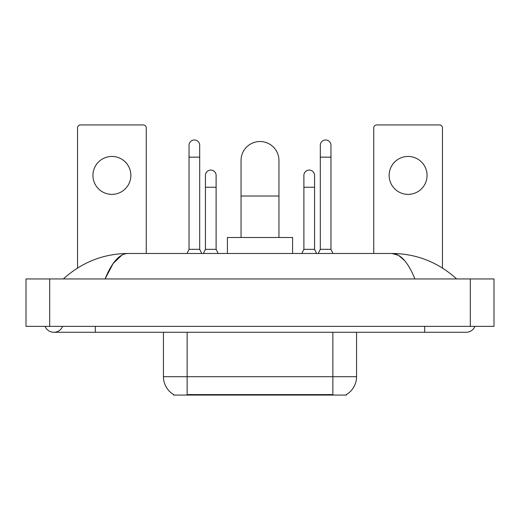 <?xml version="1.0" encoding="UTF-8"?>
<svg xmlns="http://www.w3.org/2000/svg" width="520" height="520" viewBox="0 0 520 520"><rect width="100%" height="100%" fill="white"/><g stroke="black" fill="none" stroke-linecap="round" stroke-linejoin="round"><path stroke-width="0.78" d="M346.489 394.485L346.489 395.07L173.511 395.07L173.511 394.485M173.686 394.589A20.735 20.735 0 0 1 163.436 376.701L187.135 376.701L187.135 394.589L332.865 394.589L332.865 376.701L356.564 376.701L356.564 332.274M163.436 376.701L163.436 332.274M346.313 394.589A20.735 20.735 0 0 0 356.564 376.701M111.898 156.448A18.954 18.954 0 0 0 92.944 175.403A18.954 18.954 0 0 0 111.898 194.363A18.954 18.954 0 0 0 130.858 175.403A18.954 18.954 0 0 0 111.898 156.448M146.256 253.481L146.256 127.894A2.964 2.964 0 0 0 143.299 124.93L80.502 124.93A2.964 2.964 0 0 0 77.539 127.894L77.539 268.014M241.046 237.49L241.046 160.478A18.954 18.954 0 0 1 260 141.518A18.954 18.954 0 0 1 278.954 160.478A18.954 18.954 0 0 0 260 141.518M278.954 237.49L278.954 160.478M292.584 253.481L292.584 237.49L227.416 237.49L227.416 253.481M186.959 253.481L189.033 249.333L199.693 249.333L201.767 253.481M199.693 249.333L199.693 145.308A5.33 5.33 0 0 0 194.363 139.977A5.33 5.33 0 0 1 194.694 139.99M189.033 249.333L189.033 157.157L199.693 157.157M189.033 157.157L189.033 145.308A5.33 5.33 0 0 1 194.363 139.977M318.233 253.481L320.307 249.333L330.967 249.333L333.041 253.481M330.967 249.333L330.967 145.308A5.33 5.33 0 0 0 325.637 139.977A5.33 5.33 0 0 1 325.975 139.99M320.307 249.333L320.307 157.157L330.967 157.157M320.307 157.157L320.307 145.308A5.33 5.33 0 0 1 325.637 139.977M203.365 253.481L205.439 249.333L216.106 249.333L218.179 253.481M216.106 249.333L216.106 175.403A5.33 5.33 0 0 0 211.107 170.086A5.33 5.33 0 0 1 216.106 175.403M205.439 249.333L205.439 187.252L216.106 187.252M205.439 187.252L205.439 175.403A5.33 5.33 0 0 1 211.107 170.086M301.821 253.481L303.894 249.333L314.561 249.333L316.635 253.481M314.561 249.333L314.561 175.403A5.33 5.33 0 0 0 309.562 170.086A5.33 5.33 0 0 1 314.561 175.403M303.894 249.333L303.894 187.252L314.561 187.252M303.894 187.252L303.894 175.403A5.33 5.33 0 0 1 309.562 170.086M408.103 156.448A18.954 18.954 0 0 0 389.142 175.403A18.954 18.954 0 0 0 408.103 194.363A18.954 18.954 0 0 0 427.057 175.403A18.954 18.954 0 0 0 408.103 156.448M442.462 268.014L442.462 127.894A2.964 2.964 0 0 0 439.498 124.93L376.701 124.93A2.964 2.964 0 0 0 373.744 127.894L373.744 253.481M45.058 326.352A9.477 9.477 0 0 0 62.627 326.352A9.477 9.477 0 0 1 45.058 326.352A9.477 9.477 0 0 0 53.846 332.274A9.477 9.477 0 0 1 45.058 326.352M474.942 326.352A9.477 9.477 0 0 1 466.154 332.274A9.477 9.477 0 0 0 474.942 326.352A9.477 9.477 0 0 1 466.154 332.274A9.477 9.477 0 0 0 474.942 326.352M414.921 278.954C408.129 262.23 400.498 253.734 392.028 253.481L127.972 253.481C119.502 253.734 111.872 262.23 105.079 278.954L113.055 263.64L121.823 255.151M49.699 278.954L494 278.954L494 326.352L26 326.352L26 278.954L49.699 278.954L49.699 326.352M454.662 277.127L456.677 278.954C438.035 262.164 416.481 253.675 392.028 253.481L398.482 255.32L404.671 260.689M65.338 277.127L63.323 278.954C81.88 262.204 103.428 253.708 127.972 253.481M330.499 395.07L330.499 394.485M189.501 395.07L189.501 394.485M187.135 332.274L187.135 376.701L332.865 376.701L332.865 332.274M241.046 196.02L278.954 196.02M424.691 326.352L424.691 332.274L466.154 332.274M95.309 326.352L95.309 332.274L424.691 332.274M470.301 278.954L470.301 326.352M95.309 332.274L53.846 332.274"/></g></svg>
